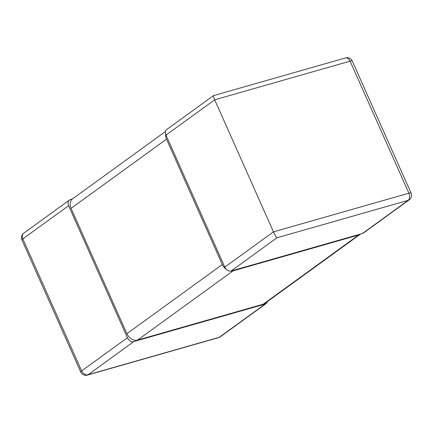 <?xml version="1.0" encoding="UTF-8"?>
<svg xmlns="http://www.w3.org/2000/svg" width="433" height="433" viewBox="0 0 433 433"><rect width="100%" height="100%" fill="white"/><g stroke="black" fill="none" stroke-linecap="round" stroke-linejoin="round"><path stroke-width="0.65" d="M345.648 57.903A5.575 3.475 74.1 0 1 350.097 61.145A5.575 0.963 -24 0 1 352.267 60.999A5.575 5.575 0 0 0 345.648 57.903L213.491 95.633L166.911 129.397A5.575 4.249 -125.9 0 0 165.991 135.101L224.781 267.15A5.575 4.249 -125.9 0 0 231.2 270.966L362.432 233.506L408.2 200.322A5.575 4.249 54.1 0 0 409.239 199.824A5.575 5.575 0 0 0 411.058 193.042A5.575 0.963 156 0 0 408.887 193.194A5.575 3.475 74.1 0 1 408.2 200.322L276.968 237.787L231.2 270.966M165.991 135.101L214.681 99.806L273.472 231.85C275.199 235.449 276.362 237.43 276.968 237.787M409.239 199.824L363.471 233.003A5.575 4.249 -125.9 0 1 362.432 233.506M224.781 267.15L273.472 231.85L408.887 193.194L350.097 61.145L214.681 99.806C213.317 96.472 212.998 95.103 213.713 95.709M68.614 205.702L127.405 337.751A5.575 4.249 54.1 0 0 133.824 341.567L88.056 374.751A5.575 4.249 -125.9 0 1 81.637 370.929L22.846 238.886L68.614 205.702A5.575 4.249 54.1 0 1 69.529 199.997A5.575 4.249 54.1 0 1 70.568 199.494L72.425 198.964M127.405 337.751L81.637 370.929A5.575 0.963 156 0 0 80.733 372.001A5.575 5.575 0 0 0 87.352 375.097A5.575 3.475 -105.9 0 0 88.056 374.751L219.287 337.291A5.575 3.475 74.1 0 1 218.584 337.632A5.575 5.575 0 0 0 220.327 336.787A5.575 4.249 -125.9 0 1 219.287 337.291L265.056 304.107A5.575 4.249 54.1 0 0 266.089 303.603A5.575 4.249 54.1 0 0 267.421 301.579M265.056 304.107L133.824 341.567M80.733 372.001L21.942 239.958A5.575 0.963 -24 0 1 22.846 238.886A5.575 4.249 -125.9 0 1 23.761 233.176L69.529 199.997M165.579 131.421L72.603 198.828A9.288 7.08 -125.9 0 0 71.077 208.343L126.891 333.702A9.288 7.08 -125.9 0 0 137.591 340.067L263.237 304.199L358.665 235.011L233.019 270.879L137.591 340.067M165.628 134.068A9.288 7.08 54.1 0 0 166.505 139.155L222.318 264.514A9.288 7.08 54.1 0 0 226.464 269.499M230.643 271.08A9.288 7.08 54.1 0 0 233.019 270.879M358.665 235.011A9.288 7.08 54.1 0 0 360.397 234.172L264.964 303.36A9.288 7.08 -125.9 0 1 263.237 304.199M222.318 264.514L126.891 333.702M71.077 208.343L166.505 139.155M411.058 193.042L352.267 60.999M220.327 336.787L266.089 303.603M87.352 375.097L218.584 337.632M23.761 233.176A5.575 5.575 0 0 0 21.942 239.958"/></g></svg>
